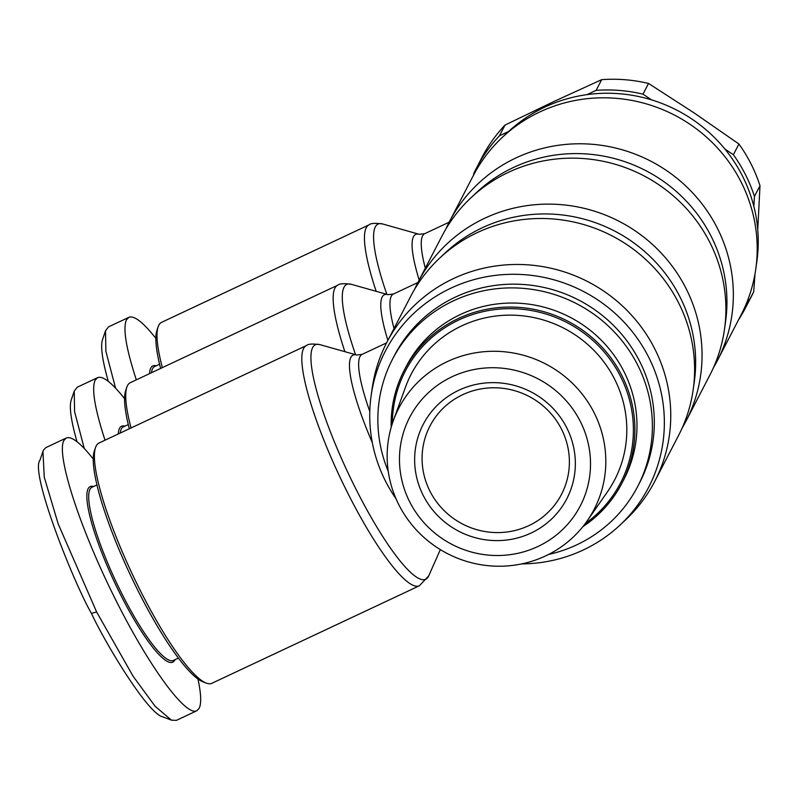 <?xml version="1.0" encoding="UTF-8"?>
<svg xmlns="http://www.w3.org/2000/svg" width="800" height="800" viewBox="0 0 800 800"><rect width="100%" height="100%" fill="white"/><g stroke="black" fill="none" stroke-linecap="round" stroke-linejoin="round"><path stroke-width="1.2" d="M445.87 229.03A150.92 146.5 27.4 0 1 449.39 221.74L473.23 175.76A150.92 146.5 27.4 0 1 502.23 137.45A150.92 146.5 27.4 0 1 741.23 182.26A150.92 146.5 27.4 0 1 755.79 268.95A150.92 146.5 27.4 0 1 741.18 314.72L717.33 360.7A150.92 146.5 27.4 0 1 713.4 367.78M502.23 137.45L507.83 132.19A148.22 143.88 27.4 0 1 508.56 131.51A148.22 143.88 27.4 0 1 587.03 94.63A148.22 143.88 27.4 0 1 651.49 99.85A148.22 143.88 27.4 0 1 724.87 149.01A148.22 143.88 27.4 0 1 742.56 176.2A148.22 143.88 27.4 0 1 753.86 206.4L754.45 196.43A151.59 147.15 -152.6 0 0 745.55 174.8A151.59 147.15 -152.6 0 0 733.37 154.71L738.93 144L694.14 112.94L648.53 83.44A151.59 147.15 -152.6 0 0 601.68 79.65L553.76 101.58L505.02 125.07A151.59 147.15 -152.6 0 0 481.91 157.56L476.36 168.27A151.59 147.15 -152.6 0 0 473.68 173.71L473.6 175.05M414.57 289.38A150.92 146.5 27.4 0 1 418.09 282.09L441.94 236.11A150.92 146.5 27.4 0 1 470.93 197.8L476.53 192.54A148.22 143.88 27.4 0 1 711.27 236.55A148.22 143.88 27.4 0 1 725.56 321.69L724.49 329.3A150.92 146.5 27.4 0 1 709.88 375.07L686.04 421.04A150.92 146.5 27.4 0 1 682.11 428.12M449.39 221.74A150.92 146.5 27.4 0 1 583.42 143.82A150.92 146.5 27.4 0 1 717.38 228.24A150.92 146.5 27.4 0 1 717.33 360.7M162.36 367.62A132.73 25.6 -115.2 0 1 158.13 326.83A132.73 25.6 -115.2 0 1 161.58 322.34L369.03 224.86A132.73 25.6 64.8 0 0 376.18 291.33M115.56 388.12L105.87 351.31L105.53 330.74L108.5 326.89L128.85 317.33C134.1 315.22 143.11 322.22 155.86 338.34M136.33 379.85C126.03 348.22 122.74 328.2 126.46 319.8L128.85 317.33M158.13 326.83L156.95 330.3A130.03 25.08 64.8 0 0 160.62 368.44M470.93 197.8A150.92 146.5 27.4 0 1 709.93 242.61A150.92 146.5 27.4 0 1 724.49 329.3M396.02 498.74A148.22 143.88 27.4 0 1 385.41 480.95A148.22 143.88 27.4 0 1 371.12 395.81L372.19 388.2A150.92 146.5 27.4 0 1 386.8 342.43L410.64 296.45A150.92 146.5 27.4 0 1 439.64 258.14L445.24 252.88A148.22 143.88 27.4 0 1 679.97 296.89A148.22 143.88 27.4 0 1 694.27 382.03L693.2 389.64A150.92 146.5 27.4 0 1 678.59 435.41L654.74 481.39A150.92 146.5 27.4 0 1 625.75 519.7L620.15 524.96A148.22 143.88 27.4 0 1 521.67 563.9M418.09 282.09A150.92 146.5 27.4 0 1 552.12 204.16A150.92 146.5 27.4 0 1 686.09 288.58A150.92 146.5 27.4 0 1 686.04 421.04M131.06 427.96A132.73 25.6 -115.2 0 1 126.84 387.17A132.73 25.6 -115.2 0 1 130.29 382.69L337.74 285.2A132.73 25.6 64.8 0 0 344.88 351.67M84.27 448.46L74.58 411.65L74.24 391.09L77.21 387.23L97.55 377.67C102.81 375.56 111.81 382.57 124.57 398.68M105.03 440.19C94.73 408.56 91.44 388.55 95.16 380.15L97.55 377.67M126.84 387.17L125.66 390.64A130.03 25.08 64.8 0 0 129.32 428.78M439.64 258.14A150.92 146.5 27.4 0 1 678.64 302.95A150.92 146.5 27.4 0 1 693.2 389.64M371.12 395.81A148.22 143.88 27.4 0 1 492.96 275.7A148.22 143.88 27.4 0 1 648.68 357.24A148.22 143.88 27.4 0 1 620.15 524.96M386.8 342.43A150.92 146.5 27.4 0 1 520.83 264.51A150.92 146.5 27.4 0 1 654.79 348.93A150.92 146.5 27.4 0 1 654.74 481.39M419.34 585.8L211.89 683.28A132.73 25.6 -115.2 0 1 206.24 683.08A132.73 25.6 -115.2 0 1 140.76 591.46A132.73 25.6 -115.2 0 1 95.54 447.52A132.73 25.6 -115.2 0 1 98.99 443.03L306.44 345.55A132.73 25.6 64.8 0 0 348.21 493.98A132.73 25.6 64.8 0 0 419.34 585.8L428.67 575.97A129.57 24.99 -115.2 0 1 356.25 489.69A129.57 24.99 -115.2 0 1 319.96 344.64C312.53 343.64 308.02 343.94 306.44 345.55M96.99 484.92L92.02 487.25A95.67 18.45 64.8 0 0 122.13 594.24A95.67 18.45 64.8 0 0 173.4 660.43L178.37 658.09M93.63 486.5A97.02 18.71 64.8 0 0 120.78 595.09A97.02 18.71 64.8 0 0 175.01 659.67M197.96 679.03C201.14 693.74 201.54 703.51 199.15 708.32L196.76 710.79L176.42 720.35L171.45 720.16L155.09 706.24L133.03 676.15L96.64 611.98L58.17 523.87L44.26 477.18L42.94 451.43L43.52 450.05L45.91 447.58L66.25 438.02C71.51 435.91 80.52 442.91 93.27 459.03M196.76 710.79C185.2 716.74 146.74 663.25 112.71 593.85C78.56 524.58 56.22 454.42 63.87 440.49L66.25 438.02M95.54 447.52L94.36 450.99A130.03 25.08 64.8 0 0 138.67 592.01A130.03 25.08 64.8 0 0 202.81 681.77L206.24 683.08M392.5 359.24L394.43 355.51A138.12 134.07 27.4 0 1 517.1 284.2A138.12 134.07 27.4 0 1 639.7 361.45A138.12 134.07 27.4 0 1 639.65 482.68L637.72 486.42A138.12 134.07 -152.6 0 0 637.76 365.19A138.12 134.07 -152.6 0 0 515.16 287.93A138.12 134.07 -152.6 0 0 392.5 359.24A138.12 134.07 -152.6 0 0 388.24 471.31M548.57 554.46A138.12 134.07 -152.6 0 0 637.72 486.42M587.14 520.96L607.35 491.97A114.64 111.28 -152.6 0 0 614.68 379.3A114.64 111.28 -152.6 0 0 505.71 315.22A114.64 111.28 -152.6 0 0 405.45 387.26L393.4 420.48A110 106.78 -152.6 0 0 398.79 504.66A110 106.78 -152.6 0 0 587.14 520.96A110 106.78 -152.6 0 0 594.17 412.84A110 106.78 -152.6 0 0 489.6 351.36A110 106.78 -152.6 0 0 393.4 420.48M409.64 501.73A96.11 93.29 27.4 0 1 452.1 376.72A96.11 93.29 27.4 0 1 580.34 421.51A96.11 93.29 27.4 0 1 537.88 546.52A96.11 93.29 27.4 0 1 409.64 501.73M561.55 429.26A74.11 71.94 27.4 0 1 561.52 494.31A74.11 71.94 27.4 0 1 495.71 532.57A74.11 71.94 27.4 0 1 429.92 491.11A74.11 71.94 27.4 0 1 429.94 426.07A74.11 71.94 27.4 0 1 495.76 387.8A74.11 71.94 27.4 0 1 561.55 429.26M566.79 427.88A80.85 78.48 -152.6 0 0 458.91 390.2A80.85 78.48 -152.6 0 0 423.19 495.36A80.85 78.48 -152.6 0 0 531.07 533.04A80.85 78.48 -152.6 0 0 566.79 427.88M757.75 229.71L760 185.72A151.59 147.15 -152.6 0 0 751.11 164.09A151.59 147.15 -152.6 0 0 738.93 144M582.87 526.66A122.62 119.03 -152.6 0 0 621.87 483.3L623.96 479.28A122.62 119.03 -152.6 0 0 624 371.66A122.62 119.03 -152.6 0 0 515.15 303.07A122.62 119.03 -152.6 0 0 406.25 366.38L404.17 370.4A122.62 119.03 -152.6 0 0 391.2 427.26M621.87 483.3A122.62 119.03 -152.6 0 0 621.92 375.68A122.62 119.03 -152.6 0 0 513.07 307.09A122.62 119.03 -152.6 0 0 404.17 370.4M392.34 423.53A121.27 117.72 27.4 0 1 485.42 311.15A121.27 117.72 27.4 0 1 620.57 376.53A121.27 117.72 27.4 0 1 585.26 523.58M508.56 131.51L499.46 135.78A151.59 147.15 -152.6 0 0 476.36 168.27M738.52 319.84A151.59 147.15 -152.6 0 0 745.5 307.85A151.59 147.15 -152.6 0 0 748.18 302.41L748.42 298.29M651.49 99.85L642.98 94.15A151.59 147.15 -152.6 0 0 596.13 90.36L587.03 94.63M745.5 307.85L751.06 297.14A151.59 147.15 -152.6 0 0 753.73 291.7L754.97 274.1M760 185.72L754.45 196.43M748.18 302.41L753.73 291.7M648.53 83.44L642.98 94.15M733.37 154.71L724.87 149.01M596.13 90.36L601.68 79.65M505.02 125.07L499.46 135.78M171.45 720.16L162.89 716.88C147.8 714.13 104.76 642.2 91.4 613.36C72.79 580.85 29.75 471.98 40 460.11L42.94 451.43M76.98 441.68C70.9 420.16 69.01 406.19 71.3 399.77L74.24 391.09M124.93 426.15A97.02 18.71 64.8 0 0 118.25 433.98M128.28 424.57L123.31 426.91A95.67 18.45 64.8 0 0 120.2 433.07M108.28 381.34C102.2 359.82 100.3 345.85 102.59 339.42L105.53 330.74M156.22 365.8A97.02 18.71 64.8 0 0 149.55 373.64M159.58 364.23L154.61 366.56A95.67 18.45 64.8 0 0 151.49 372.72M753.86 206.4A148.22 143.88 27.4 0 1 756.86 261.34L755.79 268.95M386.86 294.34A129.57 24.99 -115.2 0 1 382.55 223.95C375.12 222.95 370.61 223.25 369.03 224.86M382.55 223.95L419.29 234.32A104.21 20.1 64.8 0 0 419.17 280.01M425.31 268.16A101.06 19.49 -115.2 0 1 424.72 233.68L449.15 222.19M355.57 354.69A129.57 24.99 -115.2 0 1 351.26 284.29C343.82 283.29 339.32 283.6 337.74 285.2M351.26 284.29L388 294.66A104.21 20.1 64.8 0 0 387.87 340.35M394.02 328.51A101.06 19.49 -115.2 0 1 393.42 294.02L417.86 282.54M319.96 344.64L356.7 355.01A104.21 20.1 64.8 0 0 372.33 442.69M369.79 411.44A101.06 19.49 -115.2 0 1 362.13 354.37L386.56 342.89M91.4 613.36L96.64 611.98M419.29 234.32L424.72 233.68M388 294.66L393.42 294.02M356.7 355.01L362.13 354.37M440.35 549.61L428.67 575.97"/></g></svg>
